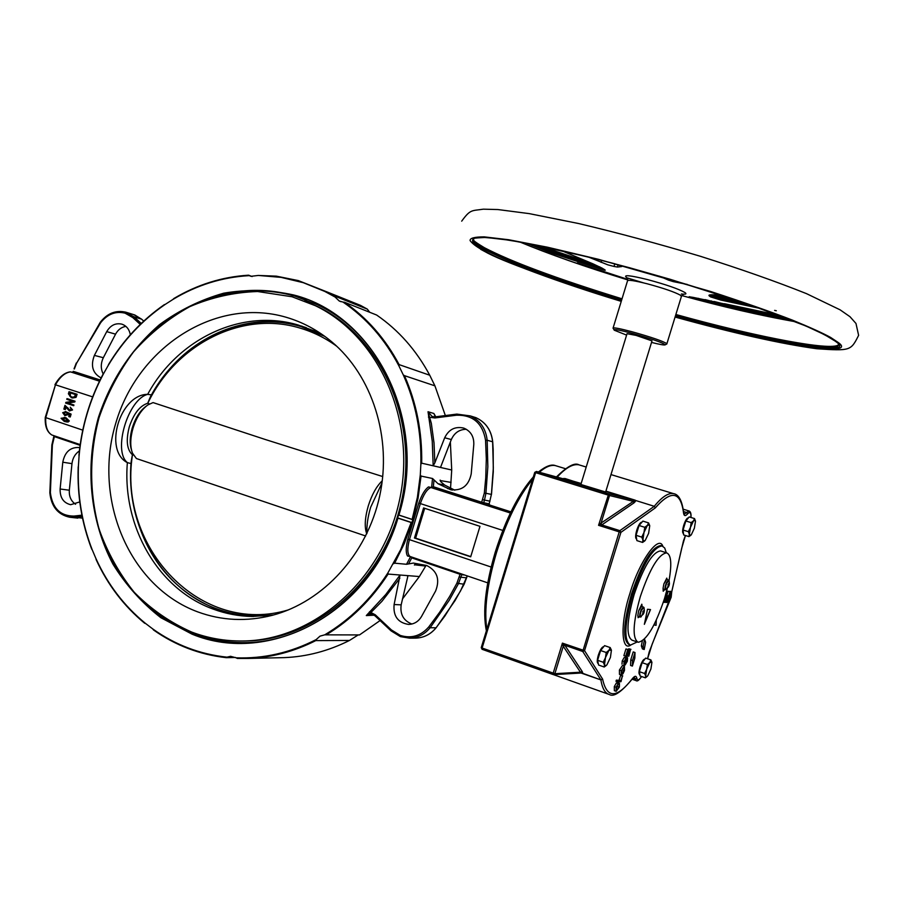 <?xml version="1.0" encoding="UTF-8"?>
<svg xmlns="http://www.w3.org/2000/svg" width="904" height="904" viewBox="0 0 904 904"><rect width="100%" height="100%" fill="white"/><g stroke="black" fill="none" stroke-linecap="round" stroke-linejoin="round"><path stroke-width="1.36" d="M484.465 247.764C503.675 258.77 559.87 279.924 622.02 298.817C557.282 278.839 511.404 261.81 484.408 247.719C476.871 243.199 473.142 240.52 473.199 239.684C474.069 241.922 477.888 244.916 484.68 248.679C511.675 262.748 557.372 279.72 621.794 299.574M675.638 315.259L697.696 321.214C770.818 340.605 834.268 352.063 838.483 344.831C831.081 351.328 755.563 336.717 675.864 314.49C743.45 333.542 826.12 350.933 837.929 345.43M630.585 645.173C621.184 651.694 620.178 622.946 629.839 593.702C639.128 561.429 658.801 534.196 662.824 546.197M641.264 616.686L640.936 616.946C639.716 616.743 639.93 614.426 641.591 609.974L643.964 607.522L644.134 608.132M666.429 589.385L666.135 589.611C664.994 589.397 665.22 587.114 666.836 582.775L669.197 581.001M760.987 308.626L720.906 300.083L721.403 299.043L711.81 296.162L712.013 295.495L721.607 298.388L721.561 297.405L740.071 301.371L712.228 294.783M770.637 313.518L724.398 303.699L770.626 313.518M614.822 263.776L613.997 266.443L607.816 264.838L588.154 256.928M687.198 284.41L673.299 281.63L673.695 280.342M561.079 250.464L592.888 263.798L604.448 269.573C606.098 270.556 605.205 270.499 601.781 269.392L552.468 253.312L526.603 243.187M519.947 241.967C549.01 254.08 584.933 266.714 627.749 279.867L577.328 262.894L627.749 279.381M620.765 265.369L621.636 266.59L617.398 267.042L618.121 264.657M613.997 266.443L617.398 267.042M796.029 321.869C760.558 315.564 722.477 306.806 681.785 295.574L704.329 301.529C739.156 310.535 769.62 317.281 795.712 321.745M705.041 299.597L729.234 305.721L729.042 306.343L711.041 301.97L709.877 302.671L689.119 296.772L693.142 297.382M534.4 244.713L552.31 251.515L599.973 266.996M552.468 253.312L552.118 252.137L533.224 244.916L532.128 245.662M519.642 241.91C548.445 253.934 584.481 266.601 627.738 279.912M613.025 328.22C613.149 327.259 619.613 328.468 632.427 331.858C651.705 337.282 663.197 341.226 666.892 343.712L666.711 344.028M626.608 335.113L614.211 330.175C613.093 328.819 619.15 329.892 632.393 333.384C652.1 338.966 663.039 342.774 665.186 344.842C664.395 345.305 659.841 344.503 651.524 342.424M605.624 492.047L651.999 340.876L636.066 335.395L627.037 333.689L580.865 484.487L605.635 492.025M553.09 674.542L482.126 649.321L481.256 647.626L534.75 472.374L481.267 647.603L482.126 649.321L553.745 674.633L553.169 673.265L562.412 643.128L564.729 645.23L563.135 646.066L562.412 643.128L584.549 650.665L582.741 651.49L600.832 679.774L602.606 679.085L600.877 679.91L581.204 673.073M683.481 533.563L683.322 533.507C682.26 532.795 682.396 530.049 683.74 525.28C685.311 520.591 686.769 518.139 688.102 517.924L688.204 517.947M639.885 674.644L639.625 674.553C638.642 673.887 638.789 671.344 640.043 666.937C641.738 661.931 643.298 659.321 644.733 659.084L644.812 659.106M598.29 663.547L598.064 663.468C596.889 662.722 596.99 659.954 598.335 655.163C600.177 649.75 601.94 646.925 603.601 646.699L603.601 646.699M636.642 539.112L636.518 539.066C635.263 538.275 635.354 535.304 636.778 530.173C638.506 525.066 640.156 522.399 641.727 522.173L641.851 522.218M637.241 641.953L630.416 645.14C623.692 640.789 624.449 623.929 632.676 594.549C643.23 563.474 653.016 547.27 662.056 545.937L664.711 548.005L666.304 552.751M667.288 588.572L664.53 598.504C655.197 626.269 646.394 640.846 638.122 642.258C632.145 638.36 632.868 623.172 640.292 596.708C649.784 568.706 658.564 554.096 666.632 552.852C671.163 554.717 671.966 563.926 669.05 580.47M637.614 642.077L632.065 640.19C626.02 636.269 626.698 621.093 634.099 594.662C643.591 566.706 652.405 552.129 660.553 550.909L661.129 551.101M641.625 606.414L638.653 610.821L641.829 604.222L642.145 606.584M638.066 617.647L639.139 616.743M639.252 616.777L638.156 617.681L637.817 615.567L638.337 616.46M666.745 579.385L663.875 583.894L666.779 578.142L667.152 579.52M664.734 589.521L663.22 591.227L664.609 589.487M663.22 591.227L663.061 588.312L663.592 589.148M273.946 614.867C254.103 617.534 234.983 615.488 216.564 608.742C160.878 588.854 125.181 525.111 131.193 461.458L132.402 454.746C126.854 449.582 125.825 440.282 129.295 426.869C133.735 413.648 139.871 405.772 147.702 403.252L149.499 403.918M131.521 450.09C129.554 444 129.792 436.587 132.266 427.852C135.408 417.93 139.984 410.755 145.962 406.348L146.245 406.145M336.864 346.345C325.429 338.017 313.1 331.915 299.891 328.05C241.605 310.298 175.647 344.469 147.759 403.353M324.852 336.401L301.156 326.615C244.283 309.394 179.964 340.774 150.403 396.822L147.702 403.252M132.628 500.398L134.47 510.082C146.369 558.457 173.839 591.521 216.87 609.262L234.848 614.336L253.47 616.505M131.193 461.458L131.114 462.43M365.691 535.993L136.414 458.543L132.47 453.13C130.029 446.474 130.199 438.191 132.99 428.247C136.414 417.478 141.363 409.704 147.849 404.935L153.047 402.585L265.335 439.513L382.765 476.566M382.29 480.747C376.55 486.194 371.872 494.59 368.267 505.957C364.854 517.935 364.346 527.224 366.741 533.835M301.653 326.084L301.077 326.016M306.32 327.689L301.733 326.254C252.069 311.405 196.089 332.819 163.375 376.697L150.403 396.822M324.604 336.22L313.993 330.819L298.501 325.112C241.922 308.004 177.941 338.672 147.838 394.031L147.736 394.347C127.995 399.071 112.559 451.107 127.441 462.645L127.362 462.645C103.372 450.305 119.656 394.573 147.68 394.313M127.362 462.645L127.34 462.961C122.176 526.377 157.963 589.34 213.355 609.16C225.797 613.748 238.712 616.189 252.08 616.483L273.652 614.957M285.946 317.202C215.355 296.602 137.758 347.238 115.735 423.332C92.75 499.132 129.057 586.493 197.693 611.872C221.762 620.698 246.634 621.85 272.296 615.319C323.327 601.928 367.103 554.084 379.691 495.98C392.279 437.864 372.346 375.702 331.598 341.689C317.79 330.209 302.569 322.05 285.946 317.202M242.532 640.992L245.187 640.981C315.564 640.54 384.562 580.526 401.602 500.793C419.094 421.151 381.318 337.147 317.654 306.58L304.75 301.043M191.648 632.054C207.988 638.213 225.006 641.185 242.69 640.992C313.213 640.552 382.369 580.368 399.455 500.421C416.993 420.563 379.138 336.333 315.349 305.699L292.06 296.761L257.617 291.517C234.238 292.252 211.604 297.303 189.727 306.671C168.765 318.321 150.053 333.361 133.6 351.803C118.786 371.815 107.248 393.816 98.999 417.806C89.168 455.322 89.213 492.465 99.112 529.224C107.474 552.559 119.192 573.599 134.289 592.335C151.081 609.307 170.201 622.54 191.648 632.054M366.945 533.416C366.527 525.744 367.77 517.031 370.651 507.28L382.008 482.917M399.127 364.628L429.739 375.228C416.315 350.221 398.619 330.163 376.64 315.033L344.401 302.207C367.058 317.858 385.307 338.661 399.127 364.628L398.867 365.792C384.867 339.169 366.256 317.925 343.023 302.083L344.401 302.207M343.023 302.083L339.26 301.009L335.101 297.043L324.83 291.45L303.382 282.715L281.087 277.37L258.341 275.449L276.33 276.149L298.309 280.59L327.802 292.241L334.808 296.116L335.101 297.043M258.341 275.449L250.973 276.308L249.255 275.63C222.203 277.155 196.767 285.088 172.946 299.439L173.85 298.523C197.23 284.613 222.147 276.839 248.6 275.189L249.255 275.63M97.146 522.342C112.265 576.277 144.075 613.364 192.575 633.614C209.163 639.862 226.441 642.868 244.408 642.642C309.97 642.631 375.906 590.549 397.692 517.822L397.952 518.15C370.324 612.765 269.415 666.248 192.111 634.19L160.844 617.703C141.951 603.002 126.006 585.193 113.034 564.288C89.925 520.534 84.761 466.939 98.412 417.456C110.729 380.268 131.114 349.306 159.59 324.581C179.41 310.128 200.801 299.665 223.763 293.178C247.199 289.223 270.511 289.822 293.71 294.986C375.228 315.315 428.496 421.083 398.89 515.043L398.528 515.077C424.496 431.728 386.155 336.604 317.609 304.84L293.789 295.676C233.108 277.957 165.229 305.812 127.001 360.425M434.801 415.625L433.875 413.478L434.824 415.591M445.356 415.557L434.914 385.838L404.472 375.657C416.473 402.89 422.224 432.067 421.705 463.187L433.185 465.797L432.248 441.197L428.033 411.738L431.332 423.343L434.022 442.937L434.835 462.848L433.185 465.797L451.717 470.012L450.35 442.022M130.345 334.774C129.374 329.542 126.696 326.05 122.334 324.31L121.837 324.152C115.542 322.773 110.491 325.27 106.706 331.644L94.389 355.396C90.411 365.792 92.649 373.307 101.101 377.94M428.485 486.928L430.925 487.527C427.117 489.007 423.58 494.364 420.337 503.573L418.812 503.031C421.784 494.737 425.004 489.369 428.485 486.928L431.603 487.55L432.53 478.498L438.033 483.73L450.542 489.697C461.786 491.064 468.679 485.81 471.21 473.911L473.798 444.44C474.035 436.745 470.894 431.389 464.362 428.349L463.334 427.999C454.927 426.281 448.712 429.536 444.689 437.762L434.835 462.848M399.839 578.255L381.929 601.318L370.719 612.72L366.301 615.59L385.805 594.482L400.065 575.023L394.11 604.55C393.082 616.076 397.873 622.698 408.461 624.404C414.088 624.257 418.439 621.624 421.513 616.494L435.615 591.001C440.158 579.374 437.197 570.887 426.711 565.508L413.411 563.079L406.517 564.288L410.563 556.672M397.952 518.15L411.184 522.535L412.812 521.246L412.134 519.416L398.89 515.043M398.528 515.077L397.692 517.822M243.504 642.654C226.282 642.631 209.705 639.614 193.795 633.625L174.788 624.788L157.206 613.251M215.333 296.874C241.831 289.054 268.352 288.794 294.896 296.094L306.241 299.846M64.32 417.332L66.048 417.784L69.314 420.959L68.139 421.998L66.015 421.885M92.66 396.89L55.46 384.788L45.731 417.738C45.324 426.485 47.381 432.236 51.89 435.005L80.196 444.61M82.75 430.146L45.268 417.445L55.46 384.788C59.98 376.889 65.009 372.584 70.546 371.894L99.496 381.183M69.02 391.703L76.478 394.144L75.405 397.251L71.359 397.76L68.388 393.805L69.02 391.703L77.1 394.28L76.026 397.376L72.422 398.031M67.585 398.766L75.043 401.206L74.829 401.952L67.879 403.014L73.925 405.003L73.721 405.693L65.642 403.105L65.868 402.359L72.795 401.297L66.76 399.319L67.585 398.766M66.048 407.218L65.359 409.523L63.868 409.105L64.986 405.331L70.083 410.326M64.986 405.331L69.54 410.235L71.179 409.535L70.275 407.195L72.569 409.941L69.325 410.913L65.551 406.642L64.738 409.399M65.574 411.591L65.89 412.393L64.105 413.049L65.608 414.947M65.37 411.546L63.483 412.925L64.918 414.8L66.953 414.111L66.839 412.167L71.111 414.122L70.263 416.993L68.772 416.586L69.45 414.281L67.63 413.365L68.297 414.665L64.76 415.501L62.704 412.676L66.003 411.67M68.32 413.704L68.297 414.665M434.914 385.838L429.739 375.228M450.554 488.058L451.717 470.012M92.208 549.756L91.7 549.123C81.722 523.032 77.213 495.674 78.196 467.063L78.422 465.989C77.281 495.234 81.88 523.156 92.208 549.756L95.937 558.57C107.712 584.447 124.21 606.053 145.442 623.376L144.696 623.274C124.006 606.188 107.847 585.035 96.208 559.779L95.937 558.57M153.544 629.998L152.753 628.935C175.026 644.812 199.761 654.225 226.949 657.163L226.237 657.671C199.66 654.632 175.421 645.411 153.544 629.998M334.808 296.116L367.34 309.145L360.538 305.394L333.519 294.534M369.679 312.264L367.34 309.145M235.526 657.468L226.237 657.671M237.334 658.451L236.125 657.818C263.606 658.846 290.297 652.767 316.197 639.569L315.801 640.597C294.06 651.569 271.607 657.513 248.442 658.44L237.334 658.451M248.6 275.189L252.148 276.556M164.325 304.637L165.07 304.49C142.064 320.298 123.102 340.627 108.209 365.442L108.627 364.357C123.306 340.141 141.871 320.242 164.325 304.637M279.596 657.728L284.206 657.626C306.671 656.733 328.423 651.016 349.464 640.461L315.801 640.597M349.464 640.461L358.187 634.936M326.163 634.845L324.762 634.823C349.995 619.76 371.069 599.081 387.974 572.786L388.11 574.074C371.442 599.714 350.797 619.963 326.163 634.845L359.498 634.936L380.075 620.562M414.529 564.774L425.682 566.073L426.1 565.316M451.085 482.408L440.124 480.544M412.032 522.568L404.37 543.394L394.641 563.169L406.517 564.288M410.009 556.48L407.534 556.016C405.715 552.977 405.806 547.417 407.817 539.315L409.399 539.62C407.139 548.592 407.342 554.22 410.009 556.48L487.731 582.854M432.53 478.498L421.038 476.08L418.077 498.149L412.868 519.811M78.953 455.175C81.676 426.643 89.632 399.783 102.819 374.618L103.418 373.928C89.824 399.579 81.699 426.993 79.055 456.17L78.953 455.175M402.438 599.002L419.366 576.549L407.998 575.645L407.557 576.334M394.11 604.55L401.161 604.844L407.998 575.645L388.11 574.074M489.403 504.952L510.929 511.845M430.925 487.527L510.364 513.009M491.132 567.023L409.444 539.643L420.371 503.584L502.805 530.422M479.979 526.343L423.58 507.935L414.461 538.016L470.69 556.819L479.979 526.343M424.688 508.297L415.625 538.162L470.758 556.593M415.625 538.162L414.461 538.016M401.161 604.844C399.952 614.347 403.523 620.743 411.885 624.02M417.591 563.768L414.394 565.023M419.366 576.549L425.682 566.073M387.974 572.786L400.709 549.564L411.184 522.535M394.641 563.169L393.376 563.78M421.705 463.187L420.857 464.238C421.546 432.428 415.682 402.653 403.286 374.911L398.867 365.792M438.033 483.73L444.723 485.098L440.723 481.674L440.158 480.103M412.134 519.416L417.388 497.358L420.303 474.894L421.038 476.08M420.303 474.894L420.857 464.238M466.283 429.276C459.345 429.411 454.362 432.835 451.322 439.547L440.813 466.656M444.723 485.098L454.825 490.205M79.789 447.604L79.428 447.525C70.41 446.971 64.862 451.864 62.783 462.215L60.116 489.007C59.924 497.663 63.438 502.895 70.648 504.703L79.778 501.923M79.394 450.915C75.145 453.831 72.67 458.068 71.97 463.639L69.337 490.217C68.953 496.454 71.032 501.132 75.563 504.262M79.055 456.17L78.422 465.989M108.209 365.442L103.418 373.928M125.859 326.367C121.441 327.135 118.006 329.723 115.565 334.152L103.338 357.713C100.649 363.374 100.615 368.843 103.259 374.109M428.451 417.117L434.869 417.953L456.543 415.207C472.916 414.834 482.589 423.185 485.561 440.259L486.307 459.062L485.742 477.956L484.329 493.053L481.312 503.494L484.42 504.375L489.957 505.381L489.166 503.867L491.414 494.398L493.324 468.057L492.635 441.785C491.335 430.293 485.753 422.247 475.888 417.648L471.097 416.168M433.999 480.273L433.332 486.736L431.603 487.55L481.312 503.494M460.328 573.554L456.87 583.249L449.695 596.38L439.762 612.087L428.801 626.901C420.857 635.941 411.376 638.789 400.359 635.444L391.409 629.93L375.239 614.776L369.499 611.771M411.286 556.92L411.749 557.881L408.732 563.565M45.268 417.467C44.827 426.066 46.974 431.886 51.72 434.926L51.89 435.005M55.11 384.833L54.952 384.697C59.348 376.911 64.444 372.64 70.241 371.86L72.682 372.403L73.62 371.465L100.095 379.951M172.946 299.439L165.07 304.49M145.442 623.376L152.753 628.935M226.949 657.163L230.599 656.315L236.125 657.818M316.197 639.569L320.005 636.145L324.762 634.823M403.286 374.911L404.472 375.657M69.687 392.675L69.834 396.178L72.049 397.218L74.557 396.833L75.394 394.539L69.687 392.675M75.405 397.251L76.026 397.376M75.879 396.155L76.501 396.291M76.478 394.144L77.1 394.28M70.286 392.878L70.456 396.314L72.591 397.319M69.292 393.997L69.913 394.133M69.834 396.178L70.456 396.314M71.574 397.071L72.196 397.206M66.964 398.63L74.422 401.082L74.207 401.817L67.258 402.879L73.925 405.003M73.303 404.868L73.1 405.557M67.258 402.879L67.879 403.014M74.207 401.817L74.829 401.952M74.422 401.082L75.043 401.206M70.275 407.195L72.569 409.941M71.947 409.817L69.563 410.981M67.676 414.541L65.156 415.614M66.839 412.167L71.111 414.122M70.489 413.998L69.642 416.868M64.918 414.8L65.551 414.925M63.483 412.925L64.105 413.049M65.269 412.269L65.89 412.393M61.054 418.269L65.427 417.659L68.681 420.835L67.506 421.885L64.297 421.445L61.054 418.269M65.224 418.349L61.822 418.552L64.512 420.755L67.924 420.541L65.224 418.349M65.427 417.659L66.048 417.784M67.506 421.885L68.139 421.998M68.681 420.835L69.314 420.959M64.082 418.021L62.444 418.676L66.297 421.219M61.822 418.552L62.444 418.676M64.512 420.755L65.133 420.88M127.441 462.645L131.023 463.571M151.476 394.89L147.736 394.347M132.402 454.746L133.385 455.028M132.481 454.735C117.689 548.231 201.276 636.574 288.738 609.782M668.214 584.187L668.881 584.379L668.44 583.645L667.943 584.764L668.259 586.086L667.412 587.204L667.977 586.504M643.06 611.375L643.738 611.579L643.275 610.833L642.755 611.997L643.23 612.742L642.224 614.494L642.823 613.748M643.467 613.726L643.987 612.562L642.868 612.144M668.361 585.589L668.429 587.012M668.881 584.379L669.254 583.487M643.219 612.765L643.84 613.093M643.738 611.579L644.145 610.618M668.926 585.894L668.101 585.001M668.079 584.504L669.096 585.363M642.925 611.669L643.987 612.562M669.446 583.464L669.22 584.775M644.36 610.596L644.111 611.963M668.542 586.752L665.412 589.747C664.632 588.82 664.982 586.425 666.463 582.583L668.576 579.984M643.422 614.008L640.168 617.082C639.331 616.132 639.693 613.692 641.218 609.771L643.478 607.025M667.039 579.475L666.734 578.131M642.021 606.539L641.795 604.222M644.495 623.67L650.371 609.567M663.118 588.029L663.875 583.894M637.817 615.567L638.653 610.821M644.36 624.336L647.501 609.273L650.507 609.578L644.36 624.336M649.727 525.8L648.586 522.896L647.422 525.326L644.767 527.303L643.998 532.445L641.75 537.112L642.902 540.016L643.998 532.445L647.422 525.326L649.524 525.043L649.727 525.8L648.62 533.337L645.219 540.422L644.586 541.044L642.902 540.016L642.574 542.423L644.586 541.044M611.42 650.225L610.211 647.569L608.957 650.281L606.245 652.496L605.465 657.637L603.239 662.259L604.46 664.903L605.465 657.637L608.957 650.281L611.42 650.225L610.415 657.457L606.946 664.779L606.042 665.683L604.46 664.903L604.234 667.016L606.403 665.389M651.931 662.338L650.891 659.909L649.818 662.429L647.388 664.496L646.676 669.231L644.608 673.491L645.671 675.909L646.676 669.231L649.818 662.429L651.931 662.338L650.914 668.983L647.795 675.751L646.925 676.655L645.671 675.909L645.366 677.83L647.174 676.441M695.436 520.953L694.521 518.58L693.537 520.817L691.164 522.625L690.464 527.371L688.373 531.676L689.356 534.354L690.464 527.371L693.537 520.817L695.289 520.455L695.481 521.269L694.362 528.23L691.311 534.761L690.701 535.371L689.356 534.354L688.95 536.603L690.701 535.371M622.675 668.248L621.217 672.316M670.881 597.182L668.711 601.51L669.197 597.239L671.333 593.047L670.881 597.182L669.367 596.685M622.302 669.898L624.11 670.531L621.398 673.672M621.895 673.842L621.59 670.655L622.98 667.864L624.042 667.355L624.11 670.531M641.75 537.112L636.032 535.304L639.049 525.506L644.767 527.303M648.586 522.896L642.891 521.111L639.049 525.506M642.574 542.423L636.891 540.615L636.032 535.304M603.239 662.259L597.589 660.293L600.584 650.541L606.245 652.496M610.211 647.569L604.584 645.637L600.584 650.541M604.234 667.016L598.606 665.05L597.589 660.293M644.608 673.491L639.354 671.672L642.122 662.677L647.388 664.496M650.891 659.909L645.648 658.101L642.122 662.677M645.366 677.83L640.122 676.011L639.354 671.672M688.373 531.676L683.051 530.015L684.441 525.495L685.842 520.975L691.164 522.625M694.521 518.58L689.21 516.941L685.842 520.975M688.95 536.603L683.65 534.942L683.051 530.015M666.982 601.25L666.304 601.194L666.406 599.25L668.192 597.352L666.982 601.25L666.078 600.945M647.535 658.756L649.219 651.897L668.316 602.753L668.915 597.182L671.74 591.804L671.175 597.228L652.055 644.405M665.163 596.403L666.237 596.482L667.355 592.854L666.203 592.753M663.739 601.024L664.813 601.092L665.852 597.747L664.79 597.657M666.542 591.487L668.045 591.623L664.722 602.369L663.321 602.279M616.788 690.193L618.991 687.119L619.466 683.345L619.376 687.051L616.155 691.323L616.11 687.232L618.178 683.593L616.471 687.255L616.302 690.023M622.404 675.932L620.991 681.672L617.794 681.932L618.144 680.769L620.98 680.554L622.404 675.932L620.607 675.299L622.777 675.909M621.217 670.689L624.438 666.203L624.483 670.497L622.969 673.808L621.263 674.983L621.217 670.689L619.409 670.056L622.404 665.559L624.212 666.18M653.965 624.89L656.067 625.319L656.27 620.189M634.834 658.112L635.004 652.519L632.529 660.519L632.382 666.078L634.834 658.112M643.128 646.529L644.202 649.513L645.625 642.247L644.552 639.23L643.128 646.529L641.354 645.931L642.326 640.97M630.585 649.366L628.868 656.146L625.704 656.247L627.76 649.569L626.427 655.072L627.421 655.05L629.026 649.829L627.794 655.027L628.856 654.993L630.585 649.366L628.788 648.744L630.958 649.354M625.444 663.841L627.206 658.926L623.896 664.768L624.02 661.57L626.031 658.101L624.404 661.513L624.698 663.231L627.591 657.773L627.342 661.231L625.127 664.994L624.879 663.649M666.892 602.516L665.638 602.222L666.09 599.284L668.576 596.098L670.203 591.815L666.892 602.516M580.515 673.051L553.745 674.633L554.864 673.695L563.248 646.36L564.729 645.23L582.741 651.49L619.217 531.88L620.901 532.366L619.873 530.659L619.217 531.88L598.561 525.326L600.821 523.235L601.657 524.885L598.561 525.326L608.731 493.799L609.533 495.505L535.631 472.656L482.103 648.032L554.864 673.695L580.447 672.214L563.135 646.066M604.403 492.454L604.211 493.878M669.785 593.16L670.384 593.363M669.412 591.555L671.706 591.804L683.413 541.089L685.424 535.496M681.548 548.943L671.74 591.804L670.09 591.272M666.632 591.159L670.203 591.815M663.818 600.764L664.813 601.092M665.242 596.154L666.237 596.482M618.042 684.159L619.025 684.509M618.991 687.119L617.195 686.486L617.5 685.142M617.432 683.334L617.669 682.712L619.466 683.345M616.155 691.323L614.347 690.69L614.302 686.599L616.11 687.232M614.302 686.599L616.37 682.961L618.178 683.593M616.121 688.78L617.195 686.486M618.144 680.769L616.336 680.136L615.986 681.3L617.794 681.932M616.336 680.136L620.98 680.554M619.183 679.921L620.607 675.299M621.263 674.983L619.466 674.35L619.409 670.056M632.529 660.519L630.743 659.897L633.207 651.908L635.004 652.519M632.382 666.078L630.596 665.468L630.743 659.897M641.603 676.52C639.071 680.203 637.297 681.593 636.28 680.689L635.196 678.915L636.845 678.271C637.501 680.904 639.06 680.305 641.546 676.497M690.905 517.461C691.131 512.523 690.012 511.336 687.548 513.913L686.531 512.466L689.153 511.02M641.354 645.931L642.439 648.902L644.202 649.513M627.76 649.569L625.952 648.948L623.896 655.626L625.704 656.247M625.952 648.948L628.133 649.558M626.54 654.745L627.421 655.05M627.206 649.241L629.026 649.829M627.218 649.208L629.399 649.818M627.896 654.665L628.856 654.993M628.54 649.535L628.788 648.744M624.155 664.655L625.127 664.994M626.054 660.813L627.003 661.14M621.997 664.135L622.212 660.948L624.02 661.57M622.212 660.948L624.223 657.479L626.031 658.101M624.065 663.016L624.698 663.231M625.613 659.298L626.212 659.513M624.992 657.75L625.692 657.14L627.5 657.762M669.909 591.781L668.158 591.216M664.847 601.962L665.638 602.222M666.79 595.657L667.977 596.052M666.836 595.521L668.576 596.098M581.747 673.13L582.628 673.288L582.628 672.565L580.447 672.214L582.165 671.435L565.034 645.535M582.628 673.288L600.877 679.91C602.301 688.486 605.115 693.345 609.341 694.509C613.726 697.312 621.376 692.125 632.269 678.983L632.359 678.701C616.777 698.577 606.855 698.702 602.606 679.085L584.549 650.665L620.901 532.366L655.31 507.89L654.27 506.296L619.873 530.659L601.657 524.885L601.103 523.009L609.533 495.505L632.981 501.268L633.964 502.895L635.15 501.709L634.156 500.816L635.67 500.726L635.15 501.709M600.821 523.235L634.156 500.816L633.286 499.889L634.879 500.319L605.838 491.358M635.546 500.454L654.27 506.296C661.943 496.929 668.327 492.691 673.435 493.607C678.712 494.341 682.113 500.635 683.616 512.478L684.26 514.252L686.531 512.466L683.514 511.54M563.836 478.431L581.17 483.504M534.818 472.385L536.467 471.459L581.102 483.719L565.09 478.544M472.86 239.131L473.888 240.475M603.002 268.68L552.118 252.137L553.282 250.849L538.92 245.639L591.894 263.38L553.282 250.849M720.906 300.083L710.612 296.907L709.459 296.083L710.646 295.314L710.194 294.919M709.459 296.083C708.069 295.066 709.459 294.636 713.629 294.806L721.641 295.246M693.085 297.371L779.316 315.349M789.226 319.168C772.852 316.875 752.851 312.976 729.2 307.473L709.877 302.671M668.813 278.895L668.44 280.104L659.344 276.127M668.44 280.104L673.299 281.63M614.731 263.753L608.629 262.171M711.086 294.817L712.013 295.495L711.979 294.783M714.16 301.507L729.438 305.269M710.793 294.84L711.81 296.162L710.612 296.907M626.506 277.483C623.037 274.601 629.998 275.291 647.377 279.551C665.943 284.545 678.475 288.873 684.972 292.557C686.972 294.003 685.774 294.478 681.379 293.981M681.379 296.535L680.655 295.337C674.836 292.082 663.672 288.229 647.162 283.777C634.28 280.556 627.726 279.596 627.5 280.907L613.115 327.949M675.141 316.875C734.862 333.429 789.056 345.136 814.515 347.961C837.556 349.859 844.833 347.859 836.324 341.961C832.64 339.079 825.375 335.022 814.538 329.802C800.921 323.711 781.474 316.095 756.207 306.931C713.629 292.094 655.615 274.409 599.024 259.663L548.592 247.673L510.195 240.294L485.843 237.424L474.08 238.091C470.419 240.882 473.515 244.882 483.369 250.092C495.799 258.657 541.778 275.686 621.297 301.19M838.358 344.017C842.144 354.187 775.519 342.672 697.481 321.937L675.412 315.971M621.568 300.286C557.158 280.432 511.449 263.482 484.454 249.425C477.662 245.685 473.832 242.69 472.961 240.464L473.018 238.938M580.65 465.357L578.989 464.848C573.034 463.673 565.859 467.662 557.463 476.815M685.458 535.507L681.605 548.592M661.502 545.756L660.835 545.553C651.784 546.875 641.987 563.079 631.444 594.143C623.218 623.511 622.472 640.371 629.207 644.721L629.851 644.947M621.263 301.326C540.92 275.573 494.443 258.363 481.843 249.696C475.99 246.385 472.08 243.345 470.091 240.588C469.831 238.136 474.543 236.893 484.228 236.871L508.771 239.752L547.53 247.21L598.471 259.312L710.646 291.483C743.89 302.343 771.135 311.891 792.379 320.106C809.984 327.327 822.73 333.101 830.618 337.429L838.121 342.424C846.675 348.379 839.285 350.39 815.939 348.435C790.164 345.577 735.37 333.723 675.096 316.999M601.691 260.352L601.081 262.341M711.245 300.874L711.041 301.97L697.956 298.263M533.349 244.509L531.45 244.136M140.244 324.412L132.809 317.587L125.091 313.168C115.633 310.897 107.497 314.072 100.66 322.705L76.524 363.34L74.343 369.001M125.17 312.016L134.052 316.852L141.589 319.146L133.589 314.569M400.359 636.585L391.048 630.856L391.409 629.93M435.751 416.778L433.875 413.478L428.033 411.738L432.089 416.484L435.106 416.88M374.832 615.601L370.742 613.952L366.301 615.59L373.329 615.228M456.769 414.122L435.163 416.857L456.836 414.1L470.317 415.919C480.239 420.552 485.855 428.666 487.166 440.237L492.703 441.819L493.166 449.288L493.279 471.843L491.482 494.42L485.923 493.268L484.487 500.093L489.991 501.166M411.727 522.568L397.783 517.958M532.693 479.12C518.591 496.386 506.522 520.896 496.477 552.672C487.132 584.515 483.922 610.042 486.861 629.263M407.817 539.315L418.812 503.031M99.576 381.036L72.591 372.38M556.988 466.102L555.406 465.616C550.864 464.667 545.519 466.859 539.383 472.204M412.608 519.653L398.664 515.054M464.566 574.989L461.752 574.752L458.339 583.882L449.22 600.29L430.146 627.726L436.033 627.805L444.858 616.065L460.554 590.9L467.232 575.893M428.801 626.901L430.146 627.726C424.609 634.393 417.727 637.862 409.489 638.145L400.472 636.619M414.925 638.134L415.512 638.134C423.693 637.862 430.541 634.416 436.033 627.805L436.146 627.67M456.87 583.249L464.091 584.199M459.368 577.046L466.633 577.859M462.125 574.164L460.204 574.334L411.749 557.881M390.991 630.743L374.889 615.703L375.239 614.776M433.332 486.736L482.103 502.375L489.166 503.867L489.923 505.415M482.928 499.652L484.487 500.093L483.651 502.816L484.42 504.375M485.561 440.259L487.166 440.237L487.844 466.713L485.923 493.268L484.329 493.053M444.689 437.762L451.322 439.547M447.548 488.555L454.17 489.889M60.116 489.007L69.337 490.217M62.783 462.215L71.97 463.639M82.162 516.421L74.614 517.28L82.524 518.139M73.947 516.082L74.614 517.28L69.857 517.269C57.958 514.749 51.291 506.602 49.844 492.827L50.364 492.691C52.421 508.24 60.274 516.037 73.947 516.082L81.914 515.178M80.094 445.322L54.364 436.598L52.375 444.994L50.364 492.691M143.725 321.112L141.589 319.146L143.747 321.089M132.809 317.587L134.052 316.852L141.239 323.451M94.389 355.396L103.338 357.713M106.706 331.644L115.565 334.152M433.14 416.789L435.163 416.857L434.869 417.953M492.646 441.886L492.703 441.819C491.403 430.315 485.798 422.258 475.888 417.648L470.317 415.919L456.836 414.1L456.543 415.207M491.414 494.42L489.177 503.833M141.77 319.315L134.798 314.976L125.995 312.242C115.995 309.869 107.44 313.191 100.333 322.208L76.524 363.34M72.569 372.38L70.512 371.894M73.314 371.318L72.489 372.358M74.038 368.855L76.286 363.001M67.314 407.715L67.936 407.851M605.714 494.352L605.929 492.929M652.168 644.156L647.58 658.767M624.528 661.129L625.455 661.457M582.628 672.565L582.165 671.435M687.548 513.913C685.322 516.433 683.978 516.071 683.526 512.817L683.616 512.478M634.099 677.13L632.145 679.141M634.201 677.164L635.196 678.915L632.969 678.136M632.359 678.701C634.744 675.695 636.246 675.548 636.845 678.271M655.31 507.89C671.231 489.708 680.644 491.347 683.526 512.817M482.058 649.275L481.312 647.682M602.12 524.704L633.964 502.895M605.838 491.347L634.89 500.319L608.731 493.799L536.456 471.459L534.75 472.374L535.631 472.656L536.456 471.459L608.652 493.776L633.286 499.889M605.906 491.143L635.207 500.183M473.063 238.893L472.961 240.464L474.216 238.238L483.256 237.368L500.025 238.814L524.083 242.724L590.301 257.459L629.512 267.731L670.203 279.302L747.427 303.88L806.04 326.05L824.81 334.808L835.511 341.305M592.888 263.798L602.414 268.296M604.448 269.573L603.047 268.703M601.781 269.392L601.555 267.81M776.31 310.75L774.626 310.388M752.908 305.778L721.403 299.043L721.607 298.388L747.664 303.959M689.119 296.772L689.684 296.727M693.278 297.405L779.327 315.36M729.2 307.473L729.042 306.343C750.456 311.315 768.931 314.976 784.491 317.327M627.252 277.923L643.501 282.862M729.856 304.987L729.234 305.721C749.19 310.366 766.649 313.869 781.621 316.231M675.085 317.044C734.093 333.316 781.338 343.893 816.832 348.752C850.596 351.012 850.856 350.741 858.619 335.35L855.975 323.462L849.986 316.705L840.11 309.835L806.515 293.653C776.502 281.652 741.054 269.166 700.159 256.216C657.954 243.628 617.443 232.735 578.628 223.537L529.19 213.615L497.878 209.547L483.38 209.174C471.572 210.96 470.487 209.073 461.695 221.152M627.636 280.522L627.67 278.274M556.762 476.634C567.418 466.261 574.831 462.339 578.989 464.848L586.21 467.04M644.36 610.505L643.964 607.522L641.501 606.369M669.435 583.329L669.039 580.447L666.655 579.351M480.702 249.334C500.556 260.612 559.022 282.5 621.251 301.36M613.952 329.689L613.319 328.514M553.417 674.633L608.29 694.136M301.608 326.208L302.264 326.276M317.654 306.58L315.349 305.699M245.187 640.981L242.69 640.992M467.3 575.916L464.114 584.289L455.062 600.561L436.123 627.783C430.609 634.405 423.739 637.851 415.512 638.134L409.489 638.145L400.416 636.619L391.048 630.856M435.773 416.778L434.485 414.981M486.375 630.868C482.521 611.805 485.471 585.566 495.234 552.186C505.844 518.794 518.546 493.697 533.371 476.894M327.802 292.241L360.538 305.394M248.442 658.44L284.206 657.626M538.456 471.967C545.824 466.125 551.474 464.012 555.406 465.616L565.542 468.724M450.542 489.697L452.362 490.07M70.523 517.337L77.812 518.116M370.742 613.952L374.889 615.703L391.025 630.834M49.844 492.816L51.856 444.96L53.991 435.728M250.905 276.285L249.436 275.72M341.057 301.721L339.26 301.009M64.862 417.445L64.229 417.32M669.378 584.063L669.084 585.419M644.315 611.047L643.987 612.641M663.559 589.148L665.355 589.724M638.258 616.449L640.1 617.059M666.632 552.852L660.553 550.909M624.438 666.203L622.63 665.57M690.961 517.483C691.289 513.664 690.611 511.494 688.927 510.952L683.187 509.189M627.591 657.773L625.783 657.151M665.807 602.403L664.813 602.075M632.088 679.22L636.134 680.633M610.98 474.589L673.435 493.607M665.186 344.842L666.915 343.916M683.763 294.094L681.503 296.139L666.892 343.712M561.056 250.464L592.866 263.787M710.103 294.862L721.72 295.28M712.284 294.783L721.561 297.405"/></g></svg>
